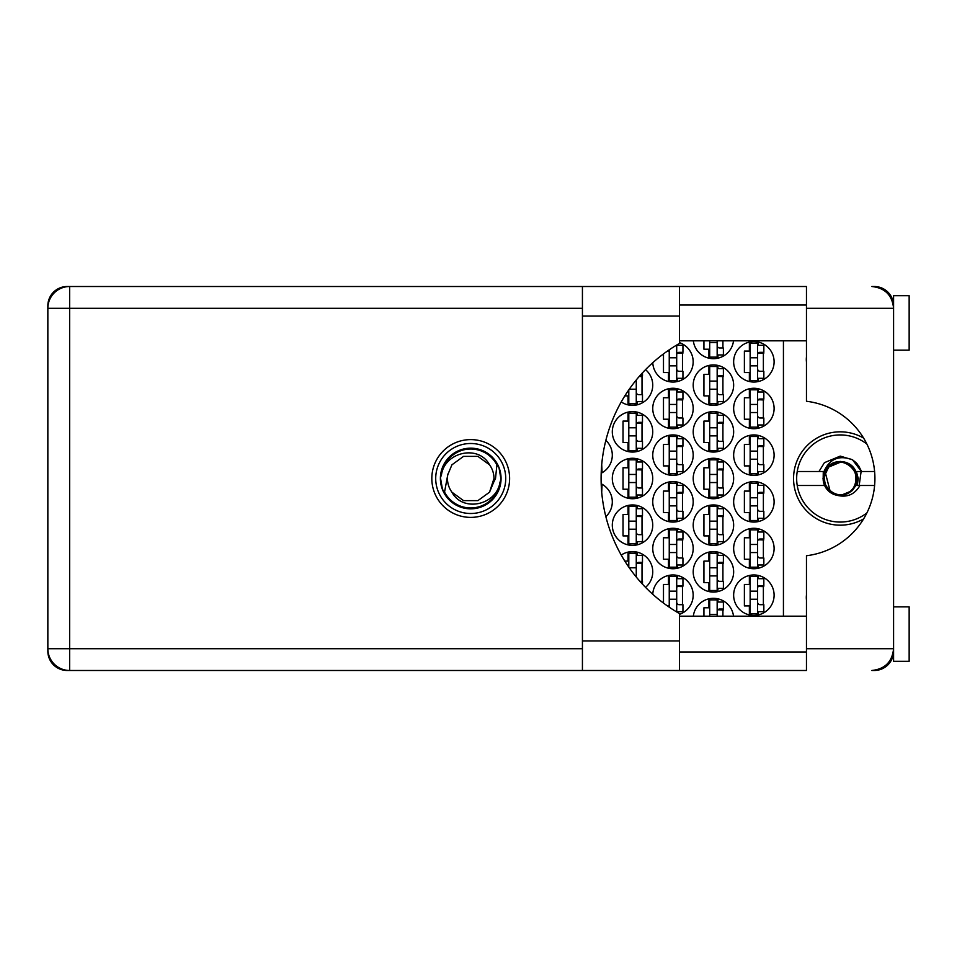 <?xml version="1.0" encoding="UTF-8"?>
<svg xmlns="http://www.w3.org/2000/svg" width="957" height="957" viewBox="0 0 957 957"><rect width="100%" height="100%" fill="white"/><g stroke="black" fill="none" stroke-linecap="round" stroke-linejoin="round"><path stroke-width="1.44" d="M806.464 599.979A19.451 19.451 0 0 1 806.464 595.063M806.464 361.937A19.451 19.451 0 0 1 806.464 357.021M863.609 438.103A46.678 46.678 0 0 0 793.556 478.5A46.678 46.678 0 0 0 863.609 518.897M733.648 595.182A20.229 20.229 0 0 0 753.877 615.411A20.229 20.229 0 0 0 774.105 595.182A20.229 20.229 0 0 0 753.877 574.966A20.229 20.229 0 0 0 733.648 595.182M679.506 614.322A20.229 20.229 0 0 0 673.417 574.966A20.229 20.229 0 0 0 652.77 594.297M733.648 548.517A20.229 20.229 0 0 0 753.877 568.733A20.229 20.229 0 0 0 774.105 548.517A20.229 20.229 0 0 0 753.877 528.288A20.229 20.229 0 0 0 733.648 548.517M652.746 548.517A20.229 20.229 0 0 0 672.974 568.733A20.229 20.229 0 0 0 693.203 548.517A20.229 20.229 0 0 0 672.974 528.288A20.229 20.229 0 0 0 652.746 548.517M733.648 501.839A20.229 20.229 0 0 0 753.877 522.067A20.229 20.229 0 0 0 774.105 501.839A20.229 20.229 0 0 0 753.877 481.61A20.229 20.229 0 0 0 733.648 501.839M652.746 501.839A20.229 20.229 0 0 0 672.974 522.067A20.229 20.229 0 0 0 693.203 501.839A20.229 20.229 0 0 0 672.974 481.61A20.229 20.229 0 0 0 652.746 501.839M605.853 516.648A20.229 20.229 0 0 0 601.187 483.775M733.648 455.161A20.229 20.229 0 0 0 753.877 475.39A20.229 20.229 0 0 0 774.105 455.161A20.229 20.229 0 0 0 753.877 434.933A20.229 20.229 0 0 0 733.648 455.161M652.746 455.161A20.229 20.229 0 0 0 672.974 475.39A20.229 20.229 0 0 0 693.203 455.161A20.229 20.229 0 0 0 672.974 434.933A20.229 20.229 0 0 0 652.746 455.161M601.187 473.225A20.229 20.229 0 0 0 605.853 440.352M733.648 408.483A20.229 20.229 0 0 0 753.877 428.712A20.229 20.229 0 0 0 774.105 408.483A20.229 20.229 0 0 0 753.877 388.267A20.229 20.229 0 0 0 733.648 408.483M652.746 408.483A20.229 20.229 0 0 0 672.974 428.712A20.229 20.229 0 0 0 693.203 408.483A20.229 20.229 0 0 0 672.974 388.267A20.229 20.229 0 0 0 652.746 408.483M733.648 361.818A20.229 20.229 0 0 0 753.877 382.034A20.229 20.229 0 0 0 774.105 361.818A20.229 20.229 0 0 0 753.877 341.589A20.229 20.229 0 0 0 733.648 361.818M652.77 362.703A20.229 20.229 0 0 0 673.417 382.034A20.229 20.229 0 0 0 679.506 342.678M693.203 571.843A20.229 20.229 0 0 0 713.432 592.072A20.229 20.229 0 0 0 733.648 571.843A20.229 20.229 0 0 0 713.432 551.627A20.229 20.229 0 0 0 693.203 571.843M645.52 587.347A20.229 20.229 0 0 0 642.039 553.995A20.229 20.229 0 0 0 621.237 555.06M693.203 525.178A20.229 20.229 0 0 0 713.432 545.394A20.229 20.229 0 0 0 733.648 525.178A20.229 20.229 0 0 0 713.432 504.949A20.229 20.229 0 0 0 693.203 525.178M612.301 525.178A20.229 20.229 0 0 0 632.529 545.394A20.229 20.229 0 0 0 652.746 525.178A20.229 20.229 0 0 0 632.529 504.949A20.229 20.229 0 0 0 612.301 525.178M693.203 478.5A20.229 20.229 0 0 0 713.432 498.729A20.229 20.229 0 0 0 733.648 478.5A20.229 20.229 0 0 0 713.432 458.271A20.229 20.229 0 0 0 693.203 478.5M612.301 478.5A20.229 20.229 0 0 0 632.529 498.729A20.229 20.229 0 0 0 652.746 478.5A20.229 20.229 0 0 0 632.529 458.271A20.229 20.229 0 0 0 612.301 478.5M693.203 431.822A20.229 20.229 0 0 0 713.432 452.051A20.229 20.229 0 0 0 733.648 431.822A20.229 20.229 0 0 0 713.432 411.606A20.229 20.229 0 0 0 693.203 431.822M612.301 431.822A20.229 20.229 0 0 0 632.529 452.051A20.229 20.229 0 0 0 652.746 431.822A20.229 20.229 0 0 0 632.529 411.606A20.229 20.229 0 0 0 612.301 431.822M693.203 385.157A20.229 20.229 0 0 0 713.432 405.373A20.229 20.229 0 0 0 733.648 385.157A20.229 20.229 0 0 0 713.432 364.928A20.229 20.229 0 0 0 693.203 385.157M621.237 401.94A20.229 20.229 0 0 0 652.746 385.157A20.229 20.229 0 0 0 645.52 369.653M693.335 340.812A20.229 20.229 0 0 0 733.517 340.812M749.367 575.468L749.367 584.452L744.39 584.452L744.39 605.925L749.367 605.925L749.367 614.896M708.922 598.807L708.922 607.791L703.933 607.791L703.933 616.188M668.464 575.468L668.464 584.452L663.488 584.452L663.488 603.077M667.412 605.925L668.464 605.925L668.464 606.654M749.367 528.79L749.367 537.774L744.39 537.774L744.39 559.247L749.367 559.247L749.367 568.231M668.464 528.79L668.464 537.774L663.488 537.774L663.488 559.247L668.464 559.247L668.464 568.231M749.367 482.125L749.367 491.097L744.39 491.097L744.39 512.569L749.367 512.569L749.367 521.553M668.464 482.125L668.464 491.097L663.488 491.097L663.488 512.569L668.464 512.569L668.464 521.553M749.367 435.447L749.367 444.431L744.39 444.431L744.39 465.903L749.367 465.903L749.367 474.875M668.464 435.447L668.464 444.431L663.488 444.431L663.488 465.903L668.464 465.903L668.464 474.875M749.367 388.769L749.367 397.753L744.39 397.753L744.39 419.226L749.367 419.226L749.367 428.21M668.464 388.769L668.464 397.753L663.488 397.753L663.488 419.226L668.464 419.226L668.464 428.21M749.367 342.104L749.367 351.075L744.39 351.075L744.39 372.548L749.367 372.548L749.367 381.532M668.464 350.346L668.464 351.075L667.412 351.075M663.488 353.923L663.488 372.548L668.464 372.548L668.464 381.532M708.922 552.129L708.922 561.113L703.933 561.113L703.933 582.586L708.922 582.586L708.922 591.57M628.019 552.129L628.019 561.113L624.849 561.113M708.922 505.463L708.922 514.435L703.933 514.435L703.933 535.908L708.922 535.908L708.922 544.892M628.019 505.463L628.019 514.435L623.031 514.435L623.031 535.908L628.019 535.908L628.019 544.892M708.922 458.786L708.922 467.77L703.933 467.77L703.933 489.23L708.922 489.23L708.922 498.214M628.019 458.786L628.019 467.77L623.031 467.77L623.031 489.23L628.019 489.23L628.019 498.214M708.922 412.108L708.922 421.092L703.933 421.092L703.933 442.565L708.922 442.565L708.922 451.537M628.019 412.108L628.019 421.092L623.031 421.092L623.031 442.565L628.019 442.565L628.019 451.537M708.922 365.43L708.922 374.414L703.933 374.414L703.933 395.887L708.922 395.887L708.922 404.871M624.849 395.887L628.019 395.887L628.019 404.871M703.933 340.812L703.933 349.209L708.922 349.209L708.922 358.193M893.18 304.087L893.587 305.032A19.296 19.296 0 0 0 874.303 286.514L871.815 286.514C884.95 287.901 892.211 295.163 893.587 308.298L806.464 308.298L806.464 401.27A77.792 77.792 0 0 1 806.464 555.73L806.464 648.702L893.587 648.702L893.587 661.311L909.15 661.311L909.15 606.858L893.587 606.858M582.43 308.298L69.634 308.298L69.634 286.514L67.146 286.514A19.296 19.296 0 0 0 47.85 305.809L47.85 651.191A19.296 19.296 0 0 0 67.146 670.486L69.634 670.486A21.784 21.784 0 0 1 47.85 648.702L582.43 648.702M893.587 350.142L909.15 350.142L909.15 295.689L893.587 295.689L893.587 648.702C892.211 661.837 884.95 669.099 871.815 670.486L874.303 670.486A19.296 19.296 0 0 0 893.575 651.968L893.192 652.865M733.517 616.188A20.229 20.229 0 0 0 693.335 616.188M783.436 340.812L783.436 616.188M717.941 358.193L717.941 354.963M722.918 347.965L722.918 340.812M637.039 404.871L637.039 401.641M642.015 394.643L642.015 375.658M717.941 404.871L717.941 401.641M717.941 368.66L717.941 365.43M722.918 394.643L722.918 375.658M637.039 451.537L637.039 448.319M637.039 415.338L637.039 412.108M642.015 441.321L642.015 422.336M717.941 451.537L717.941 448.319M717.941 415.338L717.941 412.108M722.918 441.321L722.918 422.336M637.039 498.214L637.039 494.996M637.039 462.004L637.039 458.786M642.015 487.986L642.015 469.014M717.941 498.214L717.941 494.996M717.941 462.004L717.941 458.786M722.918 487.986L722.918 469.014M637.039 544.892L637.039 541.662M637.039 508.681L637.039 505.463M642.015 534.664L642.015 515.679M717.941 544.892L717.941 541.662M717.941 508.681L717.941 505.463M722.918 534.664L722.918 515.679M637.039 555.359L637.039 552.129M642.015 581.342L642.015 562.357M717.941 591.57L717.941 588.34M717.941 555.359L717.941 552.129M722.918 581.342L722.918 562.357M677.484 381.532L677.484 378.302M677.484 345.321L677.484 344.58M682.473 371.304L682.473 352.32M758.387 381.532L758.387 378.302M758.387 345.321L758.387 342.104M763.375 371.304L763.375 352.32M677.484 428.21L677.484 424.98M677.484 391.999L677.484 388.769M682.473 417.982L682.473 398.997M758.387 428.21L758.387 424.98M758.387 391.999L758.387 388.769M763.375 417.982L763.375 398.997M677.484 474.875L677.484 471.657M677.484 438.677L677.484 435.447M682.473 464.647L682.473 445.675M758.387 474.875L758.387 471.657M758.387 438.677L758.387 435.447M763.375 464.647L763.375 445.675M677.484 521.553L677.484 518.323M677.484 485.343L677.484 482.125M682.473 511.325L682.473 492.353M758.387 521.553L758.387 518.323M758.387 485.343L758.387 482.125M763.375 511.325L763.375 492.353M677.484 568.231L677.484 565.001M677.484 532.02L677.484 528.79M682.473 558.003L682.473 539.018M758.387 568.231L758.387 565.001M758.387 532.02L758.387 528.79M763.375 558.003L763.375 539.018M677.484 612.42L677.484 611.679M677.484 578.698L677.484 575.468M682.473 604.68L682.473 585.696M717.941 602.037L717.941 598.807M722.918 616.188L722.918 609.035M758.387 614.896L758.387 611.679M758.387 578.698L758.387 575.468M763.375 604.68L763.375 585.696M757.609 343.144L757.609 380.479L750.144 380.479L750.144 343.144L757.609 343.144M757.609 345.321L763.842 345.321L763.842 352.32L760.097 352.32A2.488 2.488 0 0 0 757.609 354.808M757.609 378.302L763.842 378.302L763.842 371.304L760.097 371.304A2.488 2.488 0 0 1 757.609 368.816M757.609 353.061L763.77 353.253M758.016 352.655L763.375 352.93M757.609 365.861L750.144 365.861M757.609 357.774L750.144 357.774M806.464 308.298L806.464 286.514L679.506 286.514L679.506 343.407A155.584 155.584 0 0 0 679.506 613.593L679.506 670.486L582.43 670.486L582.43 286.514L69.634 286.514A21.784 21.784 0 0 0 47.85 308.298A21.784 21.784 0 0 1 69.634 286.514M470.724 439.61A38.89 38.89 0 0 0 431.822 478.5A38.89 38.89 0 0 0 470.724 517.39A38.89 38.89 0 0 0 509.614 478.5A38.89 38.89 0 0 0 470.724 439.61M679.506 651.968L806.464 651.968M679.506 616.188L806.464 616.188M679.506 340.812L806.464 340.812M679.506 305.032L806.464 305.032M806.464 648.702L806.464 670.486L69.634 670.486L69.634 308.298L47.85 308.298M893.587 648.702L893.204 652.818M893.204 304.17L893.587 308.298M717.164 340.812L717.164 357.14L709.699 357.14L709.699 340.812M717.164 354.963L723.384 354.963L723.384 347.965L719.652 347.965A2.488 2.488 0 0 1 717.164 345.477M717.164 342.522L709.699 342.522M636.261 379.989L636.261 403.818L628.797 403.818L628.797 389.894M639.934 375.658L642.482 375.658L642.482 372.835M636.261 401.641L642.482 401.641L642.482 394.643L638.75 394.643A2.488 2.488 0 0 1 636.261 392.155M639.192 376.508L642.015 376.58M639.587 376.053L642.015 376.268M636.261 389.2L629.275 389.2M636.261 381.101L635.352 381.101M717.164 366.483L717.164 403.818L709.699 403.818L709.699 366.483L717.164 366.483M717.164 368.66L723.384 368.66L723.384 375.658L719.652 375.658A2.488 2.488 0 0 0 717.164 378.147M717.164 401.641L723.384 401.641L723.384 394.643L719.652 394.643A2.488 2.488 0 0 1 717.164 392.155M717.164 376.4L723.313 376.591M717.559 375.981L722.918 376.268M717.164 389.2L709.699 389.2M717.164 381.101L709.699 381.101M636.261 413.161L636.261 450.496L628.797 450.496L628.797 413.161L636.261 413.161M636.261 415.338L642.482 415.338L642.482 422.336L638.75 422.336A2.488 2.488 0 0 0 636.261 424.824M636.261 448.319L642.482 448.319L642.482 441.321L638.75 441.321A2.488 2.488 0 0 1 636.261 438.832M636.261 423.078L642.41 423.269M636.656 422.659L642.015 422.946M636.261 435.866L628.797 435.866M636.261 427.779L628.797 427.779M717.164 413.161L717.164 450.496L709.699 450.496L709.699 413.161L717.164 413.161M717.164 415.338L723.384 415.338L723.384 422.336L719.652 422.336A2.488 2.488 0 0 0 717.164 424.824M717.164 448.319L723.384 448.319L723.384 441.321L719.652 441.321A2.488 2.488 0 0 1 717.164 438.832M717.164 423.078L723.313 423.269M717.559 422.659L722.918 422.946M717.164 435.866L709.699 435.866M717.164 427.779L709.699 427.779M636.261 459.827L636.261 497.173L628.797 497.173L628.797 459.827L636.261 459.827M636.261 462.004L642.482 462.004L642.482 469.014L638.75 469.014A2.488 2.488 0 0 0 636.261 471.502M636.261 494.996L642.482 494.996L642.482 487.986L638.75 487.986A2.488 2.488 0 0 1 636.261 485.498M636.261 469.755L642.41 469.947M636.656 469.337L642.015 469.624M636.261 482.543L628.797 482.543M636.261 474.457L628.797 474.457M717.164 459.827L717.164 497.173L709.699 497.173L709.699 459.827L717.164 459.827M717.164 462.004L723.384 462.004L723.384 469.014L719.652 469.014A2.488 2.488 0 0 0 717.164 471.502M717.164 494.996L723.384 494.996L723.384 487.986L719.652 487.986A2.488 2.488 0 0 1 717.164 485.498M717.164 469.755L723.313 469.947M717.559 469.337L722.918 469.624M717.164 482.543L709.699 482.543M717.164 474.457L709.699 474.457M636.261 506.504L636.261 543.839L628.797 543.839L628.797 506.504L636.261 506.504M636.261 508.681L642.482 508.681L642.482 515.679L638.75 515.679A2.488 2.488 0 0 0 636.261 518.168M636.261 541.662L642.482 541.662L642.482 534.664L638.75 534.664A2.488 2.488 0 0 1 636.261 532.176M636.261 516.421L642.41 516.613M636.656 516.014L642.015 516.29M636.261 529.221L628.797 529.221M636.261 521.134L628.797 521.134M717.164 506.504L717.164 543.839L709.699 543.839L709.699 506.504L717.164 506.504M717.164 508.681L723.384 508.681L723.384 515.679L719.652 515.679A2.488 2.488 0 0 0 717.164 518.168M717.164 541.662L723.384 541.662L723.384 534.664L719.652 534.664A2.488 2.488 0 0 1 717.164 532.176M717.164 516.421L723.313 516.613M717.559 516.014L722.918 516.29M717.164 529.221L709.699 529.221M717.164 521.134L709.699 521.134M628.797 567.106L628.797 553.182L636.261 553.182L636.261 577.011M636.261 555.359L642.482 555.359L642.482 562.357L638.75 562.357A2.488 2.488 0 0 0 636.261 564.845M639.934 581.342L642.482 581.342L642.482 584.165M636.261 563.099L642.41 563.29M636.656 562.68L642.015 562.967M636.261 575.899L635.352 575.899M636.261 567.8L629.275 567.8M717.164 553.182L717.164 590.517L709.699 590.517L709.699 553.182L717.164 553.182M717.164 555.359L723.384 555.359L723.384 562.357L719.652 562.357A2.488 2.488 0 0 0 717.164 564.845M717.164 588.34L723.384 588.34L723.384 581.342L719.652 581.342A2.488 2.488 0 0 1 717.164 578.853M717.164 563.099L723.313 563.29M717.559 562.68L722.918 562.967M717.164 575.899L709.699 575.899M717.164 567.8L709.699 567.8M676.707 345.046L676.707 380.479L669.242 380.479L669.242 349.807M676.707 345.321L682.939 345.321L682.939 352.32L679.195 352.32A2.488 2.488 0 0 0 676.707 354.808M676.707 378.302L682.939 378.302L682.939 371.304L679.195 371.304A2.488 2.488 0 0 1 676.707 368.816M676.707 353.061L682.867 353.253M677.113 352.655L682.473 352.93M676.707 365.861L669.242 365.861M676.707 357.774L669.242 357.774M676.707 389.822L676.707 427.157L669.242 427.157L669.242 389.822L676.707 389.822M676.707 391.999L682.939 391.999L682.939 398.997L679.195 398.997A2.488 2.488 0 0 0 676.707 401.485M676.707 424.98L682.939 424.98L682.939 417.982L679.195 417.982A2.488 2.488 0 0 1 676.707 415.494M676.707 399.739L682.867 399.93M677.113 399.32L682.473 399.607M676.707 412.539L669.242 412.539M676.707 404.44L669.242 404.44M757.609 389.822L757.609 427.157L750.144 427.157L750.144 389.822L757.609 389.822M757.609 391.999L763.842 391.999L763.842 398.997L760.097 398.997A2.488 2.488 0 0 0 757.609 401.485M757.609 424.98L763.842 424.98L763.842 417.982L760.097 417.982A2.488 2.488 0 0 1 757.609 415.494M757.609 399.739L763.77 399.93M758.016 399.32L763.375 399.607M757.609 412.539L750.144 412.539M757.609 404.44L750.144 404.44M601.247 471.657L602.037 471.657L601.714 464.647M676.707 436.488L676.707 473.835L669.242 473.835L669.242 436.488L676.707 436.488M676.707 438.677L682.939 438.677L682.939 445.675L679.195 445.675A2.488 2.488 0 0 0 676.707 448.163M676.707 471.657L682.939 471.657L682.939 464.647L679.195 464.647A2.488 2.488 0 0 1 676.707 462.159M676.707 446.417L682.867 446.608M677.113 445.998L682.473 446.285M676.707 459.204L669.242 459.204M676.707 451.118L669.242 451.118M757.609 436.488L757.609 473.835L750.144 473.835L750.144 436.488L757.609 436.488M757.609 438.677L763.842 438.677L763.842 445.675L760.097 445.675A2.488 2.488 0 0 0 757.609 448.163M757.609 471.657L763.842 471.657L763.842 464.647L760.097 464.647A2.488 2.488 0 0 1 757.609 462.159M757.609 446.417L763.77 446.608M758.016 445.998L763.375 446.285M757.609 459.204L750.144 459.204M757.609 451.118L750.144 451.118M601.247 485.343L602.037 485.343L601.714 492.353M676.707 483.165L676.707 520.512L669.242 520.512L669.242 483.165L676.707 483.165M676.707 485.343L682.939 485.343L682.939 492.353L679.195 492.353A2.488 2.488 0 0 0 676.707 494.841M676.707 518.323L682.939 518.323L682.939 511.325L679.195 511.325A2.488 2.488 0 0 1 676.707 508.837M676.707 493.082L682.867 493.274M677.113 492.676L682.473 492.951M676.707 505.882L669.242 505.882M676.707 497.796L669.242 497.796M757.609 483.165L757.609 520.512L750.144 520.512L750.144 483.165L757.609 483.165M757.609 485.343L763.842 485.343L763.842 492.353L760.097 492.353A2.488 2.488 0 0 0 757.609 494.841M757.609 518.323L763.842 518.323L763.842 511.325L760.097 511.325A2.488 2.488 0 0 1 757.609 508.837M757.609 493.082L763.77 493.274M758.016 492.676L763.375 492.951M757.609 505.882L750.144 505.882M757.609 497.796L750.144 497.796M676.707 529.843L676.707 567.178L669.242 567.178L669.242 529.843L676.707 529.843M676.707 532.02L682.939 532.02L682.939 539.018L679.195 539.018A2.488 2.488 0 0 0 676.707 541.506M676.707 565.001L682.939 565.001L682.939 558.003L679.195 558.003A2.488 2.488 0 0 1 676.707 555.515M676.707 539.76L682.867 539.951M677.113 539.353L682.473 539.628M676.707 552.56L669.242 552.56M676.707 544.461L669.242 544.461M757.609 529.843L757.609 567.178L750.144 567.178L750.144 529.843L757.609 529.843M757.609 532.02L763.842 532.02L763.842 539.018L760.097 539.018A2.488 2.488 0 0 0 757.609 541.506M757.609 565.001L763.842 565.001L763.842 558.003L760.097 558.003A2.488 2.488 0 0 1 757.609 555.515M757.609 539.76L763.77 539.951M758.016 539.353L763.375 539.628M757.609 552.56L750.144 552.56M757.609 544.461L750.144 544.461M676.707 591.139L669.242 591.139L669.242 576.521L676.707 576.521L676.707 611.954M669.242 591.139L669.242 607.193M676.707 578.698L682.939 578.698L682.939 585.696L679.195 585.696A2.488 2.488 0 0 0 676.707 588.184M676.707 611.679L682.939 611.679L682.939 604.68L679.195 604.68A2.488 2.488 0 0 1 676.707 602.192M676.707 586.438L682.867 586.629M677.113 586.019L682.473 586.306M676.707 599.226L669.242 599.226M717.164 614.478L709.699 614.478L709.699 599.86L717.164 599.86L717.164 616.188M709.699 614.478L709.699 616.188M717.164 602.037L723.384 602.037L723.384 609.035L719.652 609.035A2.488 2.488 0 0 0 717.164 611.523M717.164 609.776L723.313 609.968M717.559 609.358L722.918 609.645M757.609 576.521L757.609 613.856L750.144 613.856L750.144 576.521L757.609 576.521M757.609 578.698L763.842 578.698L763.842 585.696L760.097 585.696A2.488 2.488 0 0 0 757.609 588.184M757.609 611.679L763.842 611.679L763.842 604.68L760.097 604.68A2.488 2.488 0 0 1 757.609 602.192M757.609 586.438L763.77 586.629M758.016 586.019L763.375 586.306M757.609 599.226L750.144 599.226M757.609 591.139L750.144 591.139M435.71 478.5A35.002 35.002 0 0 0 470.724 513.502A35.002 35.002 0 0 0 505.727 478.5A35.002 35.002 0 0 0 470.724 443.498A35.002 35.002 0 0 0 435.71 478.5M440.387 478.5A30.337 30.337 0 0 0 470.724 508.837A30.337 30.337 0 0 0 501.061 478.5A30.337 30.337 0 0 0 470.724 448.163A30.337 30.337 0 0 0 440.387 478.5M444.55 492.065L447.756 474.816L451.907 464.827L463.535 456.381L477.914 456.381L489.541 464.827C478.512 444.156 444.885 452.147 441.512 474.481L440.447 477.77L442.469 489.398L444.55 492.065A29.488 29.488 0 0 0 499.925 482.519L500.99 479.23L498.968 467.602L496.898 464.935L495.511 478.5L493.692 482.184A23.255 23.255 0 0 0 493.979 478.5L493.537 483.01M447.9 473.99L447.756 474.816A23.255 23.255 0 0 0 451.907 492.173C462.937 512.844 496.551 504.853 499.925 482.519M493.692 482.184L489.541 492.173L477.914 500.619L463.535 500.619L451.907 492.173L463.535 500.619L477.914 500.619L489.541 492.173L493.979 478.5A23.255 23.255 0 0 0 489.541 464.827M496.898 464.935A29.488 29.488 0 0 0 441.512 474.481M874.602 471.502L861.479 471.502L852.448 459.755C839.157 454.838 829.659 458.75 823.977 471.502L797.229 471.502A43.567 43.567 0 0 0 797.229 485.498L824.611 485.498A17.118 17.118 0 0 1 823.152 479.613L828.128 466.394L840.222 461.382L850.522 464.827L845.737 462.626A16.807 16.807 0 0 1 841.203 495.271A16.807 16.807 0 0 1 823.534 480.438L824.121 476.658C826.19 466.992 832.171 462.231 842.064 462.398L845.737 462.626M866.875 512.964A43.567 43.567 0 0 1 797.229 485.498M797.229 471.502A43.567 43.567 0 0 1 866.875 444.036M823.977 471.502L824.611 471.502C829.731 458.236 850.725 458.236 855.845 471.502L861.479 471.502L856.048 462.674L852.448 459.755L840.222 456.118L824.408 462.674L818.977 471.502M836.956 495.295C847.017 497.796 854.685 494.53 859.936 485.498L855.845 485.498L852.328 490.606L840.222 495.618L836.956 495.295A17.118 17.118 0 0 1 824.611 485.498M856.814 463.475L857.687 464.504M858.405 465.449L861.252 470.844M859.183 485.498L861.109 471.502M859.936 485.498L874.602 485.498M823.283 471.502L823.152 479.613M823.008 478.5L823.534 480.438M856.383 471.502L858.25 478.5L857.245 485.498M842.016 462.398L840.222 462.291L828.762 467.04L824.144 476.538L828.762 467.04L840.222 462.291L842.016 462.398C861.85 463.643 859.936 495.738 840.222 494.709C819.324 495.702 819.324 461.298 840.222 462.291C861.133 461.298 861.133 495.702 840.222 494.709C819.324 495.702 819.324 461.298 840.222 462.291C854.099 461.549 862.03 480.677 851.682 489.96C837.614 505.452 813.271 481.12 828.762 467.04C842.842 451.548 867.174 475.88 851.682 489.96C838.488 504.626 814.431 483.285 827.542 468.416L826.334 470.162M825.257 472.303L830.138 491.18M679.506 640.927L582.43 640.927M679.506 316.073L582.43 316.073M679.506 286.514L582.43 286.514"/></g></svg>
